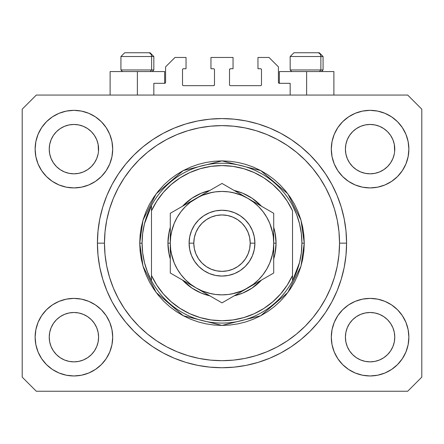 <?xml version="1.0" encoding="UTF-8"?>
<svg xmlns="http://www.w3.org/2000/svg" width="444" height="444" viewBox="0 0 444 444"><rect width="100%" height="100%" fill="white"/><g stroke="black" fill="none" stroke-linecap="round" stroke-linejoin="round"><path stroke-width="0.67" d="M153.835 95.066L153.835 83.317L164.646 83.317L153.835 83.317L153.835 95.066M165.584 82.373L165.584 66.861L165.584 82.373A0.938 0.938 0 0 1 164.646 83.317L165.007 83.244L164.646 83.317L164.646 71.562L137.379 71.562L137.379 95.066L137.379 71.562L110.112 71.562L110.112 95.066M165.584 66.861L174.986 57.459L186.036 57.459L186.036 68.742L183.45 68.742L186.036 68.742L186.036 57.459L174.986 57.459L165.584 66.861M182.512 69.68L182.512 84.726L182.512 69.68A0.938 0.938 0 0 1 183.45 68.742L183.089 68.814L183.45 68.742M183.45 85.664L213.536 85.664L183.45 85.664A0.938 0.938 0 0 1 182.512 84.726L182.584 85.087L182.512 84.726M214.202 85.392L213.897 85.592L214.48 84.726L214.48 69.68L214.48 84.726A0.938 0.938 0 0 1 213.536 85.664L213.897 85.592L213.536 85.664M213.536 68.742L210.95 68.742L213.536 68.742A0.938 0.938 0 0 1 214.48 69.68L214.408 69.32L214.48 69.68M210.95 68.742L210.95 57.459L210.95 68.742M233.05 57.459L210.95 57.459L233.05 57.459L233.05 68.742L230.464 68.742L233.05 68.742L233.05 57.459M229.798 69.02L230.103 68.814L229.52 69.68L229.52 84.726L229.52 69.68A0.938 0.938 0 0 1 230.464 68.742L230.103 68.814L230.464 68.742M230.464 85.664L260.55 85.664L230.464 85.664A0.938 0.938 0 0 1 229.52 84.726L229.592 85.087L229.52 84.726M261.488 84.726L261.488 69.68L261.488 84.726A0.938 0.938 0 0 1 260.55 85.664L260.911 85.592L260.55 85.664M260.55 68.742L257.964 68.742L260.55 68.742A0.938 0.938 0 0 1 261.488 69.68L261.416 69.32L261.488 69.68M257.964 68.742L257.964 57.459L269.014 57.459L278.416 66.861L278.416 82.373L278.416 66.861L269.014 57.459L257.964 57.459L257.964 68.742M279.354 71.562L306.621 71.562L306.621 95.066L306.621 71.562L333.888 71.562L279.354 71.562L279.354 83.317L290.165 83.317L279.354 83.317A0.938 0.938 0 0 1 278.416 82.373L278.488 82.734L278.416 82.373M290.165 83.317L290.165 95.066L290.165 83.317M260.911 68.814L261.416 69.32L260.911 68.814M261.416 85.087L260.911 85.592L261.416 85.087M229.798 85.392L229.592 85.087M214.202 69.02L214.408 69.32M183.089 85.592L182.584 85.087L183.089 85.592M182.584 69.32L183.089 68.814L182.584 69.32M279.354 83.317L278.488 82.734M165.512 82.734L165.007 83.244M347.286 139.677A24.681 24.681 0 0 0 347.286 139.682L345.882 144.317L347.286 139.688L349.567 135.42A24.681 24.681 0 0 0 349.561 135.426L347.28 139.694L349.567 135.42L352.636 131.679L349.567 135.42L352.636 131.679L356.377 128.61L352.636 131.679L356.377 128.61L360.645 126.329L356.377 128.61L360.645 126.329L365.284 124.919L360.645 126.329L365.273 124.925L370.085 124.453L374.919 124.931A24.681 24.681 0 0 0 374.908 124.925L379.531 126.329L374.903 124.925A24.681 24.681 0 0 0 374.886 124.919M51.116 139.677A24.681 24.681 0 0 0 51.11 139.682L49.706 144.317L51.11 139.688L53.391 135.42A24.681 24.681 0 0 0 53.385 135.426L51.11 139.694L53.391 135.42L56.46 131.679L53.391 135.42L56.46 131.679L60.201 128.61L56.46 131.679L60.201 128.61L64.469 126.329L60.201 128.61L64.469 126.329L69.098 124.925A24.681 24.681 0 0 0 69.086 124.925L69.114 124.919A24.681 24.681 0 0 0 69.103 124.925L64.469 126.329L69.098 124.925L73.915 124.453L78.743 124.931A24.681 24.681 0 0 0 78.732 124.925L83.355 126.329L78.727 124.925A24.681 24.681 0 0 0 78.71 124.919M53.413 162.881L51.11 158.575L49.706 153.946A24.681 24.681 0 0 0 49.706 153.957L51.11 158.575A24.681 24.681 0 0 0 51.11 158.575L49.706 153.946L49.234 149.09M78.727 173.338L83.355 171.933L78.727 173.338A24.681 24.681 0 0 0 83.355 171.933L78.727 173.338L73.915 173.815A24.681 24.681 0 0 0 78.721 173.338L73.915 173.815L69.081 173.338L64.469 171.933L69.098 173.338L64.469 171.933L60.201 169.652L64.469 171.933L60.201 169.652L56.46 166.583L53.397 162.848A24.681 24.681 0 0 0 56.455 166.578M73.915 173.815L69.098 173.338A24.681 24.681 0 0 0 73.904 173.815M91.375 166.578A24.681 24.681 0 0 0 94.433 162.843L96.714 158.575A24.681 24.681 0 0 0 96.72 158.569L98.118 153.946A24.681 24.681 0 0 0 98.118 153.951L96.714 158.575L94.433 162.848L91.364 166.583L94.433 162.843L91.364 166.583L87.623 169.652L91.364 166.583L87.623 169.652L83.355 171.933M78.743 124.931L83.355 126.329L87.629 128.61L83.355 126.329L87.623 128.61L91.364 131.679L94.439 135.426L96.714 139.688L98.118 144.317L96.714 139.688L98.118 144.317L98.474 151.548L98.596 149.134A24.681 24.681 0 0 1 73.915 173.815A24.681 24.681 0 0 1 49.234 149.134A24.681 24.681 0 0 1 73.915 124.453A24.681 24.681 0 0 1 98.596 149.134L98.596 149.173M349.589 162.881L347.286 158.575L345.882 153.946A24.681 24.681 0 0 0 345.882 153.957L347.286 158.575A24.681 24.681 0 0 0 347.28 158.575L345.882 153.963L345.404 149.09M360.667 171.945L365.273 173.338L360.645 171.933A24.681 24.681 0 0 0 365.268 173.338L360.645 171.933L356.377 169.652L360.645 171.933L356.377 169.652L352.636 166.583L349.567 162.848A24.681 24.681 0 0 0 352.625 166.578M370.096 173.815A24.681 24.681 0 0 0 374.897 173.338L370.085 173.815L365.273 173.338A24.681 24.681 0 0 0 370.08 173.815L365.251 173.332M374.908 173.338A24.681 24.681 0 0 0 379.526 171.933L383.799 169.652L387.54 166.583L390.609 162.848L392.89 158.575A24.681 24.681 0 0 0 392.89 158.569L394.294 153.946A24.681 24.681 0 0 0 394.294 153.951L392.89 158.575L390.609 162.848L387.54 166.583L383.799 169.652L379.531 171.933L374.903 173.338L379.531 171.933L374.903 173.338L370.085 173.815M387.545 166.578A24.681 24.681 0 0 0 390.609 162.843L387.54 166.583L383.799 169.652L379.531 171.933M374.919 124.931L379.531 126.329L383.805 128.61L379.531 126.329L383.799 128.61L387.54 131.679L390.615 135.426L392.89 139.688L394.294 144.317L392.89 139.688L394.294 144.317L394.649 151.548L394.766 149.134A24.681 24.681 0 0 1 370.085 173.815A24.681 24.681 0 0 1 345.404 149.134A24.681 24.681 0 0 1 370.085 124.453A24.681 24.681 0 0 1 394.766 149.134L394.766 149.173M345.526 339.593A24.681 24.681 0 0 0 345.526 339.599L345.404 337.179L345.882 341.997L347.286 346.625L345.882 341.997L345.404 336.952M374.886 361.388A24.681 24.681 0 0 0 374.897 361.388L370.085 361.86L365.273 361.388L360.645 359.979L365.273 361.388A24.681 24.681 0 0 0 365.284 361.388L360.633 359.979L356.377 357.703L360.645 359.979L356.377 357.703L352.636 354.628L349.567 350.893A24.681 24.681 0 0 0 349.572 350.899L347.286 346.625L345.882 341.997M365.251 312.976L370.085 312.498L374.903 312.97L379.531 314.374L374.903 312.97L379.531 314.374L383.799 316.655L379.531 314.374L383.799 316.655L387.54 319.724L390.609 323.465L392.89 327.733L394.294 332.362A24.681 24.681 0 0 0 394.294 332.351L392.89 327.733L394.294 332.351L394.766 337.179A24.681 24.681 0 0 1 370.085 361.86A24.681 24.681 0 0 1 345.404 337.179A24.681 24.681 0 0 1 370.085 312.498A24.681 24.681 0 0 1 394.766 337.179L394.649 339.593A24.681 24.681 0 0 0 394.649 339.593L394.766 337.179L394.294 341.997L392.89 346.625L390.609 350.893L387.54 354.628L383.799 357.703L379.531 359.979L374.903 361.388A24.681 24.681 0 0 0 374.914 361.383L379.531 359.979L383.799 357.703L387.54 354.628L390.609 350.893L392.89 346.625L394.294 341.997L392.89 346.625L390.609 350.893L387.529 354.639M365.273 361.388L370.085 361.86L365.273 361.388M49.351 339.593A24.681 24.681 0 0 0 49.351 339.599L49.234 337.179L49.706 341.997L51.11 346.62A24.681 24.681 0 0 0 51.116 346.631L49.706 341.997L49.234 336.952M69.075 312.976L73.915 312.498L78.727 312.97L83.355 314.374L78.727 312.97L83.355 314.374L87.623 316.655L83.355 314.374L87.623 316.655L91.364 319.724L94.433 323.46L96.714 327.733L98.118 332.362A24.681 24.681 0 0 0 98.118 332.351L96.714 327.733L98.118 332.351L98.596 337.179A24.681 24.681 0 0 1 73.915 361.86A24.681 24.681 0 0 1 49.234 337.179A24.681 24.681 0 0 1 73.915 312.498A24.681 24.681 0 0 1 98.596 337.179L98.474 339.593A24.681 24.681 0 0 0 98.474 339.593L98.596 337.179L98.118 342.002L96.714 346.625L98.118 341.997L96.714 346.625L94.433 350.893L96.714 346.625L94.433 350.893L91.364 354.628L94.433 350.893L91.364 354.628L87.623 357.703L91.364 354.628L87.623 357.703L83.355 359.979L87.623 357.703L83.355 359.979L78.727 361.388A24.681 24.681 0 0 0 78.721 361.388L73.915 361.86L69.098 361.388L64.469 359.979L69.086 361.383A24.681 24.681 0 0 0 69.092 361.383L64.463 359.979L60.201 357.703L64.469 359.979L60.201 357.703L56.46 354.628L53.391 350.893A24.681 24.681 0 0 0 53.397 350.899L51.11 346.625L49.706 341.997M78.743 361.383A24.681 24.681 0 0 1 78.732 361.383L73.915 361.86L69.098 361.388A24.681 24.681 0 0 0 69.114 361.388M38.079 352.02L35.875 344.744L35.126 337.179A38.783 38.783 0 0 1 73.915 298.396A38.783 38.783 0 0 1 112.698 337.179A38.783 38.783 0 0 1 73.915 375.963A38.783 38.783 0 0 1 35.126 337.179L35.875 329.615L38.079 322.338L41.664 315.629L46.487 309.757L52.364 304.928L59.069 301.348L66.345 299.139L73.915 298.396L81.48 299.139L88.756 301.348L95.46 304.928L101.337 309.757L106.16 315.629L109.746 322.338L111.955 329.615L112.698 337.179L111.955 344.744L109.746 352.02L106.16 358.724L101.337 364.602L95.46 369.425L88.756 373.01L81.48 375.219L73.915 375.963L66.345 375.219L59.069 373.01L52.364 369.425L46.487 364.602L41.664 358.724L38.079 352.02L35.875 344.744L35.126 337.179L35.875 329.615L38.079 322.338M405.921 322.338L408.125 329.615L408.874 337.179A38.783 38.783 0 0 1 370.085 375.963A38.783 38.783 0 0 1 331.302 337.179L332.045 329.615L334.254 322.338L337.84 315.629L342.663 309.757L348.54 304.928L355.244 301.348L362.52 299.139L370.085 298.396L377.655 299.139L384.931 301.348L391.636 304.928L397.513 309.757L402.336 315.629L405.921 322.338L408.125 329.615L408.874 337.179L408.125 344.744L405.921 352.02L402.336 358.724L397.513 364.602L391.636 369.425L384.931 373.01L377.655 375.219L370.085 375.963L362.52 375.219L355.244 373.01L348.54 369.425L342.663 364.602L337.84 358.724L334.254 352.02L332.045 344.744L331.302 337.179A38.783 38.783 0 0 1 370.085 298.396A38.783 38.783 0 0 1 408.874 337.179L408.125 344.744L405.921 352.02M405.921 134.288L408.125 141.564L408.874 149.134A38.783 38.783 0 0 1 370.085 187.917A38.783 38.783 0 0 1 331.302 149.134L332.045 141.564L334.254 134.288L337.84 127.583L342.663 121.706L348.54 116.883L355.244 113.298L362.52 111.094L370.085 110.345L377.655 111.094L384.931 113.298L391.636 116.883L397.513 121.706L402.336 127.583L405.921 134.288L408.125 141.564L408.874 149.134L408.125 156.699L405.921 163.975L402.336 170.679L397.513 176.557L391.636 181.38L384.931 184.965L377.655 187.174L370.085 187.917L362.52 187.174L355.244 184.965L348.54 181.38L342.663 176.557L337.84 170.679L334.254 163.975L332.045 156.699L331.302 149.134A38.783 38.783 0 0 1 370.085 110.345A38.783 38.783 0 0 1 408.874 149.134L408.125 156.699L405.921 163.975M38.079 163.975L35.875 156.699L35.126 149.134A38.783 38.783 0 0 1 73.915 110.345A38.783 38.783 0 0 1 112.698 149.134A38.783 38.783 0 0 1 73.915 187.917A38.783 38.783 0 0 1 35.126 149.134L35.875 141.564L38.079 134.288L41.664 127.583L46.487 121.706L52.364 116.883L59.069 113.298L66.345 111.094L73.915 110.345L81.48 111.094L88.756 113.298L95.46 116.883L101.337 121.706L106.16 127.583L109.746 134.288L111.955 141.564L112.698 149.134L111.955 156.699L109.746 163.975L106.16 170.679L101.337 176.557L95.46 181.38L88.756 184.965L81.48 187.174L73.915 187.917L66.345 187.174L59.069 184.965L52.364 181.38L46.487 176.557L41.664 170.679L38.079 163.975L35.875 156.699L35.126 149.134L35.875 141.564L38.079 134.288M346.581 243.157A124.581 124.581 0 0 1 222 367.737A124.581 124.581 0 0 1 97.419 243.157L98.019 230.947L99.811 218.853L102.786 206.993L106.904 195.482L112.127 184.427L118.415 173.943L125.696 164.125L133.91 155.061L142.968 146.853L152.786 139.571L163.275 133.283L174.326 128.055L185.836 123.937L197.697 120.968L209.79 119.175L222 118.576L234.21 119.175L246.303 120.968L258.164 123.937L269.675 128.055L280.725 133.283L291.214 139.571L301.032 146.853L310.09 155.061L318.304 164.125L325.585 173.943L331.873 184.427L337.096 195.482L341.214 206.993L344.189 218.853L345.981 230.947L346.581 243.157L345.981 255.367L344.189 267.46L341.214 279.32L337.096 290.831L331.873 301.881L325.585 312.371L318.304 322.189L310.09 331.246L301.032 339.46L291.214 346.742L280.725 353.024L269.675 358.253L258.164 362.371L246.303 365.345L234.21 367.138L222 367.737L209.79 367.138L197.697 365.345L185.836 362.371L174.326 358.253L163.275 353.024L152.786 346.742L142.968 339.46L133.91 331.246L125.696 322.189L118.415 312.371L112.127 301.881L106.904 290.831L102.786 279.32L99.811 267.46L98.019 255.367L97.419 243.157A124.581 124.581 0 0 1 222 118.576A124.581 124.581 0 0 1 346.581 243.157L339.527 243.157L346.581 243.157M98.596 149.134L98.474 151.559M394.766 149.134L394.649 151.559M356.377 357.703L352.63 354.628M60.201 357.703L56.455 354.628M78.727 361.388L73.915 361.86L69.081 361.383M49.234 337.179L49.706 332.362L51.104 327.744A24.681 24.681 0 0 1 51.11 327.739L49.706 332.362L51.11 327.733L53.397 323.46L51.11 327.733A24.681 24.681 0 0 0 51.11 327.728L53.391 323.465L56.46 319.724L53.391 323.465L56.46 319.724L60.201 316.655L56.46 319.724L60.201 316.655L64.469 314.374L60.201 316.655L64.469 314.374L69.098 312.97A24.681 24.681 0 0 0 64.474 314.374M78.727 312.97L78.727 312.97A24.681 24.681 0 0 0 73.92 312.498L78.727 312.97A24.681 24.681 0 0 1 83.355 314.374L83.333 314.369M98.118 332.362L98.474 334.765A24.681 24.681 0 0 0 98.474 334.759L98.474 334.765M370.08 312.498A24.681 24.681 0 0 0 365.279 312.97L360.645 314.374L365.273 312.97L370.085 312.498L374.903 312.97A24.681 24.681 0 0 1 379.526 314.374L379.509 314.369M394.294 332.362L394.649 334.765A24.681 24.681 0 0 0 394.649 334.759L394.649 334.765M360.645 314.374L356.377 316.655L352.636 319.724L349.567 323.46L347.286 327.733L345.882 332.362L347.286 327.733L349.567 323.465L352.636 319.724L356.377 316.655L360.645 314.374L365.273 312.97A24.681 24.681 0 0 0 360.645 314.374L356.377 316.655L352.636 319.724L349.567 323.46A24.681 24.681 0 0 1 352.625 319.736M345.404 149.134L345.882 144.317L347.28 139.694M360.645 126.329L365.29 124.919M49.234 149.134L49.706 144.317L51.11 139.694M345.404 337.179L345.882 332.362A24.681 24.681 0 0 0 345.882 332.356L347.286 327.733A24.681 24.681 0 0 0 347.286 327.728A24.681 24.681 0 0 0 347.28 327.744M407.697 391.242L36.303 391.242L22.2 377.139L22.2 109.174L36.303 95.066L407.697 95.066L421.8 109.174L421.8 377.139L407.697 391.242L421.8 377.139L421.8 109.174L407.697 95.066L36.303 95.066L22.2 109.174L22.2 377.139L36.303 391.242L407.697 391.242M345.981 230.947L344.189 218.853M337.096 195.482L336.302 193.601M280.725 133.283L278.921 132.34M269.675 128.055L258.164 123.937M185.836 123.937L174.165 128.122M112.127 184.427L110.745 187.096M98.019 255.367L99.811 267.46M106.904 290.831L107.698 292.707M163.275 353.024L165.079 353.973M174.326 358.253L185.836 362.371M258.164 362.371L269.835 358.186M331.873 301.881L333.255 299.217M164.646 71.562L110.112 71.562M60.201 169.652L56.46 166.583L53.391 162.843L51.11 158.575M356.377 169.652L352.636 166.583L349.567 162.843L347.286 158.575M383.799 316.655L387.54 319.724L390.609 323.465A24.681 24.681 0 0 0 387.545 319.736M87.623 316.655L91.364 319.724L94.433 323.465A24.681 24.681 0 0 0 91.375 319.736M96.72 327.739L96.72 327.739A24.681 24.681 0 0 0 96.709 327.722L94.433 323.465L91.364 319.724M73.904 312.498A24.681 24.681 0 0 0 69.103 312.97L73.915 312.498M56.455 319.736A24.681 24.681 0 0 0 53.391 323.465M49.706 332.351A24.681 24.681 0 0 0 49.706 332.356L49.351 334.759M392.89 327.739L392.89 327.739A24.681 24.681 0 0 0 392.885 327.722L390.609 323.465L387.54 319.724M394.649 146.72A24.681 24.681 0 0 0 394.649 146.714L394.294 144.317M383.794 128.605A24.681 24.681 0 0 1 383.805 128.616L387.54 131.679L390.609 135.42A24.681 24.681 0 0 0 390.603 135.409L392.89 139.688M98.474 146.72A24.681 24.681 0 0 0 98.474 146.714L98.118 144.317M87.618 128.605A24.681 24.681 0 0 1 87.629 128.616L91.364 131.679L94.433 135.42A24.681 24.681 0 0 0 94.428 135.409L96.714 139.688M64.469 126.329L69.114 124.919M49.706 153.946L49.351 151.548M56.46 166.583L53.391 162.843M98.118 153.946L96.714 158.575L94.433 162.843M69.098 124.925L73.915 124.453M49.351 146.714L49.706 144.317M345.882 153.946L345.526 151.548M352.636 166.583L349.567 162.843M394.294 153.946L392.89 158.575L390.609 162.843M347.286 327.733L349.567 323.465M345.526 334.759L345.882 332.362M365.273 124.925L370.085 124.453M345.526 146.714L345.882 144.317M352.636 354.628L349.567 350.893L347.286 346.625M374.903 361.388L370.085 361.86L374.903 361.388L379.531 359.979L383.799 357.703L387.54 354.628M394.649 339.599L394.294 341.997M56.46 354.628L53.391 350.893L51.11 346.625M98.474 339.599L98.118 341.997M78.727 124.925L83.355 126.329M374.903 124.925L379.531 126.329M320.873 69.963L319.486 71.562L320.873 69.963L323.077 69.963L320.873 69.963L320.873 56.521L320.873 69.963L290.165 69.963L320.873 69.963M319.208 52.758L317.615 52.758A3.763 3.258 90 0 1 320.873 56.521L290.165 56.521L293.928 52.758L290.165 56.521L290.165 69.963L291.764 71.562M321.478 71.562L323.077 69.963L323.077 56.521L319.314 52.758L323.077 56.521L320.873 56.521A3.763 3.258 -90 0 0 317.615 52.758L293.956 52.758M317.615 52.758L294.05 52.758M290.326 56.521L320.873 56.521M151.626 69.963L150.244 71.562L151.626 69.963L153.835 69.963L151.626 69.963L151.626 56.521L151.626 69.963L120.923 69.963L151.626 69.963M149.961 52.758L148.374 52.758A3.763 3.258 90 0 1 151.626 56.521L120.923 56.521L124.686 52.758L120.923 56.521L120.923 69.963L122.522 71.562M152.237 71.562L153.835 69.963L153.835 56.521L150.072 52.758L153.835 56.521L151.626 56.521A3.763 3.258 -90 0 0 148.374 52.758L124.714 52.758M148.374 52.758L124.808 52.758M121.084 56.521L151.626 56.521M167.937 243.157L170.285 243.157L167.937 243.157L168.975 232.606L170.285 227.384A54.063 54.063 0 0 0 170.285 258.924L168.975 253.702L167.937 243.157M276.063 243.157A54.063 54.063 0 0 1 273.715 258.924L275.025 253.702L276.063 243.157L273.715 243.157L276.063 243.157L275.025 232.606L273.715 227.384A54.063 54.063 0 0 1 276.063 243.157M261.51 280.059A54.063 54.063 0 0 1 234.199 295.826L242.69 293.101L252.037 288.106L261.51 280.053M209.801 295.826A54.063 54.063 0 0 1 182.49 280.059L191.963 288.106L201.31 293.101L209.801 295.826M139.727 243.157L142.08 243.157A79.92 79.92 0 0 1 292.518 205.544A79.92 79.92 0 0 1 301.92 243.157L304.273 243.157L300.982 266.189L287.817 292.518L260.717 315.745L222 325.424L183.283 315.745L156.183 292.518L143.018 266.189L139.727 243.157L140.126 251.221L141.309 259.207L143.273 267.038L145.993 274.636L149.445 281.94L153.596 288.861L158.403 295.349L163.825 301.332L169.808 306.754L176.29 311.56L183.217 315.712L190.515 319.164L198.118 321.883L205.949 323.843L213.936 325.03L222 325.424L230.064 325.03L238.051 323.843L245.882 321.883L253.485 319.164L260.783 315.712L267.71 311.56L274.192 306.754L280.175 301.332L285.597 295.349L290.404 288.861L294.555 281.94L298.007 274.636L300.727 267.038L302.691 259.207L303.874 251.221L304.273 243.157L303.874 235.092L302.691 227.106L300.727 219.275L298.007 211.671L294.555 204.373L290.404 197.447L285.597 190.964L280.175 184.982L274.192 179.559L267.71 174.747L260.783 170.601L253.485 167.149L245.882 164.43L238.051 162.465L230.064 161.283L222 160.883L213.936 161.283L205.949 162.465L198.118 164.43L190.515 167.149L183.217 170.601L176.29 174.747L169.808 179.559L163.825 184.982L158.403 190.964L153.596 197.447L149.445 204.373L145.993 211.671L143.273 219.275L141.309 227.106L140.126 235.092L139.727 243.157L143.018 220.119L156.183 193.795L183.283 170.563L222 160.883L260.717 170.563L287.817 193.795L300.982 220.119L304.273 243.157L301.92 243.157A79.92 79.92 0 0 1 292.518 280.763L299.534 262.537L301.321 252.919L301.92 243.157L301.321 233.389L299.534 223.77L296.586 214.446L292.518 205.544A79.92 79.92 0 0 0 151.482 205.544L151.482 275.469L156.793 285.165L163.425 294.011L171.251 301.82L180.103 308.436L189.81 313.73L200.172 317.588L210.972 319.935L222 320.723L233.028 319.935L243.828 317.588L254.19 313.73L263.897 308.436L272.749 301.82L280.575 294.011L287.207 285.165L292.518 275.469L292.518 210.839L287.207 201.143L280.575 192.302L272.749 184.493L263.897 177.872L254.19 172.577L243.828 168.72L233.028 166.372L222 165.584L210.972 166.372L200.172 168.72L189.81 172.577L180.103 177.872L171.251 184.493L163.425 192.302L156.793 201.143L151.482 210.839A77.567 77.567 0 0 1 292.518 210.839L292.518 275.469A77.567 77.567 0 0 1 151.482 275.469L151.482 280.763A79.92 79.92 0 0 1 142.08 243.157L139.727 243.157M97.419 243.157L104.473 243.157A117.527 117.527 0 0 1 222 125.624A117.527 117.527 0 0 1 339.527 243.157L338.966 254.673L337.274 266.084L334.471 277.272L330.586 288.134L325.652 298.557L319.724 308.452L312.854 317.715L305.106 326.262L296.559 334.005L287.296 340.875L277.406 346.808L266.977 351.737L256.116 355.622L244.927 358.425L233.522 360.117L222 360.683L210.478 360.117L199.073 358.425L187.884 355.622L177.023 351.737L166.594 346.808L156.704 340.875L147.441 334.005L138.894 326.262L131.147 317.715L124.276 308.452L118.348 298.557L113.414 288.134L109.529 277.272L106.727 266.084L105.034 254.673L104.473 243.157L105.034 231.635L106.727 220.224L109.529 209.041L113.414 198.179L118.348 187.751L124.276 177.861L131.147 168.598L138.894 160.051L147.441 152.303L156.704 145.432L166.594 139.505L177.023 134.571L187.884 130.686L199.073 127.883L210.478 126.19L222 125.624L233.522 126.19L244.927 127.883L256.116 130.686L266.977 134.571L277.406 139.505L287.296 145.432L296.559 152.303L305.106 160.051L312.854 168.598L319.724 177.861L325.652 187.751L330.586 198.179L334.471 209.041L337.274 220.224L338.966 231.635L339.527 243.157A117.527 117.527 0 0 1 222 360.683A117.527 117.527 0 0 1 104.473 243.157L97.419 243.157M292.518 280.763A79.92 79.92 0 0 1 151.482 280.763A79.92 79.92 0 0 0 292.518 280.763L292.518 275.469L292.518 280.763L296.586 271.867L299.534 262.537M182.49 206.255L191.963 198.202L201.31 193.207L209.801 190.487A54.063 54.063 0 0 0 182.49 206.255M234.199 190.487L242.69 193.207L252.037 198.202L261.51 206.255A54.063 54.063 0 0 0 234.199 190.487M345.981 255.367L344.189 267.46M98.019 230.947L99.811 218.853M272.721 233.067L269.774 223.365L266.783 217.299L263.026 211.677L258.569 206.588L253.48 202.131L247.857 198.368L222 183.444L215.84 186.996L222 183.444L254.545 202.231M247.891 198.39L241.791 195.377L233.194 192.668M211.91 192.435L202.209 195.377L196.143 198.368L170.285 213.298L170.285 222.305M177.217 217.294L174.226 223.365L171.512 231.962M171.279 253.247L174.226 262.942L177.217 269.014L180.974 274.636L185.431 279.72L190.52 284.182L196.143 287.94L222 302.869L273.715 273.01L273.715 264.125M196.12 287.928L202.209 290.931L210.806 293.639M232.09 293.873L241.791 290.931L247.857 287.94L241.164 291.802L253.48 284.182L258.569 279.72L263.026 274.636L266.783 269.014L269.774 262.942L272.488 254.351M151.482 205.544L144.467 223.77L142.679 233.389L142.08 243.157L142.679 252.919L144.467 262.537L147.414 271.867L151.482 280.763L151.482 205.544L147.414 214.446L144.467 223.77M189.094 243.157L193.795 243.157A28.205 28.205 0 0 1 222 214.946A28.205 28.205 0 0 1 250.205 243.157L254.906 243.157A32.906 32.906 0 0 0 222 210.245A32.906 32.906 0 0 0 189.094 243.157A32.906 32.906 0 0 1 222 210.245A32.906 32.906 0 0 1 254.906 243.157L254.273 249.578L252.403 255.75L249.362 261.438L245.271 266.422L240.282 270.518L234.593 273.56L228.421 275.43L222 276.063L215.579 275.43L209.407 273.56L203.718 270.518L198.729 266.422L194.639 261.438L191.597 255.75L189.727 249.578L189.094 243.157L189.727 236.735L191.597 230.564L194.639 224.875L198.729 219.885L203.718 215.795L209.407 212.754L215.579 210.878L222 210.245L228.421 210.878L234.593 212.754L240.282 215.795L245.271 219.885L249.362 224.875L252.403 230.564L254.273 236.735L254.906 243.157A32.906 32.906 0 0 1 222 276.063A32.906 32.906 0 0 1 189.094 243.157A32.906 32.906 0 0 0 222 276.063A32.906 32.906 0 0 0 254.906 243.157L250.205 243.157L249.667 237.651L248.057 232.362L245.454 227.483L241.947 223.21L237.673 219.702L232.795 217.094L227.506 215.49L222 214.946L216.494 215.49L211.205 217.094L206.327 219.702L202.053 223.21L198.546 227.483L195.943 232.362L194.333 237.651L193.795 243.157L194.333 248.657L195.943 253.951L198.546 258.824L202.053 263.103L206.327 266.611L211.205 269.214L216.494 270.818L222 271.362L227.506 270.818L232.795 269.214L237.673 266.611L241.947 263.103L245.454 258.824L248.057 253.951L249.667 248.657L250.205 243.157A28.205 28.205 0 0 1 222 271.362A28.205 28.205 0 0 1 193.795 243.157L189.094 243.157M273.715 264.829L273.715 258.541M247.83 287.956L273.715 273.01L273.715 265.923M228.194 299.295L247.857 287.94A51.715 51.715 0 0 1 196.143 287.94L189.355 284.021M225.841 300.649L241.064 291.863M182.8 280.236L189.455 284.077M176.484 276.59L196.143 287.94A51.715 51.715 0 0 1 170.285 243.157L170.285 250.916M174.126 275.23L189.349 284.016M170.285 265.923L170.285 273.01L182.784 280.225M170.285 264.829L170.285 259.363M170.285 227.766L170.285 221.478M170.285 220.391L170.285 235.425M215.823 187.007L202.841 194.505M196.181 198.351L202.836 194.505L190.52 202.131L185.431 206.588L180.974 211.677L177.217 217.299M273.715 220.391L273.715 213.298L247.857 198.368A51.715 51.715 0 0 1 273.715 243.157L273.715 235.398M273.715 227.755L273.715 226.94M267.521 209.723L269.874 211.083M271.944 256.565L273.271 249.905L273.715 243.157L273.715 227.789L273.715 250.916M258.447 281.823L254.651 284.016L258.447 281.823M266.727 277.045L261.216 280.225L266.727 277.045M269.874 275.23L267.554 276.568L269.874 275.23M206.738 294.056L202.941 291.863L206.738 294.056M215.029 298.845L209.529 295.665L215.029 298.845M202.836 291.802L222 302.869L228.161 299.312M182.784 206.083L177.256 209.274L182.784 206.083M185.553 204.484L189.349 202.292L185.553 204.484M174.126 211.083L176.446 209.746L174.126 211.083M234.499 190.659L228.976 187.473L234.499 190.659M273.715 221.478L273.715 227.766M235.409 193.212L228.732 191.88L221.972 191.442M222.028 191.442L215.251 191.886L208.613 193.207L202.209 195.377M172.056 229.748L170.729 236.424M170.729 249.883L172.05 256.538L174.226 262.942M208.591 293.101L215.251 294.428L222.028 294.866M221.972 294.866L228.749 294.428L235.387 293.107L241.791 290.931M273.271 236.424L271.95 229.77L269.774 223.365M273.715 217.394L273.715 220.352M170.285 235.342L170.285 231.785M170.729 236.408L170.285 243.157L170.285 258.519L170.285 243.157L170.729 249.905M170.285 269.258L170.285 265.95M273.715 250.971L273.715 254.523M269.774 262.942L271.95 256.538M273.715 265.895L273.715 243.157L273.271 236.408M241.791 195.377L235.387 193.207M174.226 223.365L172.05 229.77M202.209 290.931L208.613 293.107M273.715 258.508L273.715 243.157A51.715 51.715 0 0 1 247.857 287.94L254.545 284.077M273.715 243.157L273.715 213.298L267.554 209.746M170.285 227.8L170.285 243.157A51.715 51.715 0 0 1 196.143 198.368L222 183.444L196.143 198.368A51.715 51.715 0 0 1 247.857 198.368L241.164 194.505M189.455 202.231L170.285 213.298M170.285 243.157L170.285 273.01L176.446 276.568M170.285 258.519L170.285 273.01M273.715 227.789L273.715 213.298M333.888 71.562L333.888 95.066"/></g></svg>
